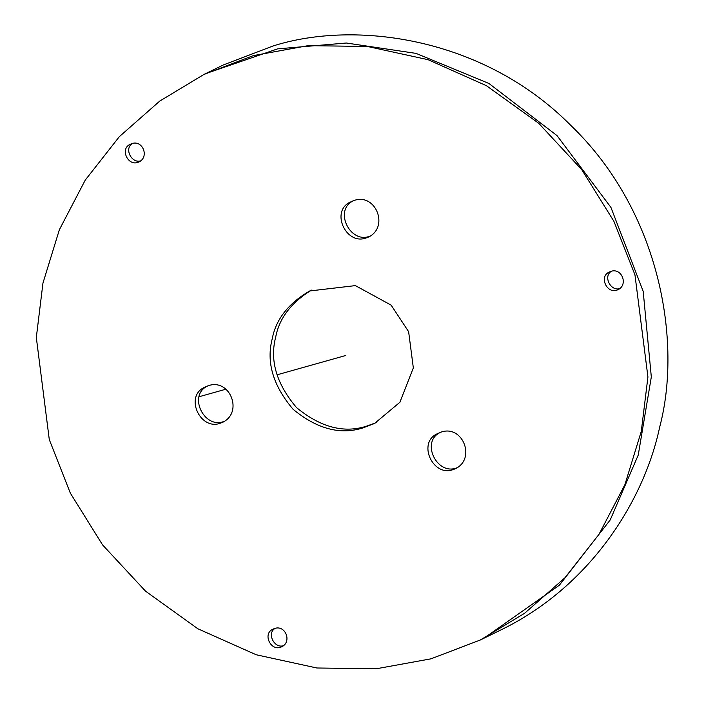 <?xml version="1.0" encoding="UTF-8"?>
<svg xmlns="http://www.w3.org/2000/svg" width="704" height="704" viewBox="0 0 704 704"><rect width="100%" height="100%" fill="white"/><g stroke="black" fill="none" stroke-linecap="round" stroke-linejoin="round"><path stroke-width="1.06" d="M362.93 427.918L374.528 423.491L399.881 402.283L413.336 367.893L408.628 331.69L391.16 305.158L355.388 285.613L309.716 290.963C288.464 303.327 275.986 319.211 272.281 338.598C266.077 362.05 273.011 385.607 293.084 409.288C316.976 428.921 340.252 435.134 362.93 427.918M137.65 162.439L139.198 161.85C149.908 156.499 141.988 138.371 130.53 144.188C119.698 148.306 127.538 165.95 137.65 162.439M452.584 469.788L455.682 468.609C477.101 457.899 461.27 421.643 438.354 433.294C416.68 441.514 432.362 476.81 452.584 469.788M430.892 658.847L480.392 639.962L524.568 613.307L564.898 577.799L598.998 534.336L624.879 484.704L641.291 431.341L647.926 376.966L634.955 274.85L613.914 221.338L581.724 169.611L538.648 123.226L486.42 85.703L428.067 59.69L367.374 46.455L308.114 45.654L253.352 55.607L203.852 74.492L159.676 101.138L119.346 136.646L85.246 180.11L59.365 229.742L42.953 283.105L36.318 337.489L49.289 439.604L70.33 493.108L102.52 544.843L145.596 591.219L197.824 628.751L256.177 654.755L316.87 667.99L376.13 668.8L430.892 658.847M219.833 423.386L222.922 422.206C244.35 411.488 228.51 375.241 205.594 386.883C183.92 395.111 199.602 430.399 219.833 423.386M365.666 238.128L368.764 236.949C390.183 226.239 374.343 189.992 351.437 201.634C329.754 209.854 345.444 245.15 365.666 238.128M280.35 647.319L281.899 646.721C292.618 641.37 284.698 623.242 273.24 629.068C262.398 633.178 270.239 650.822 280.35 647.319M616.686 290.198L618.235 289.608C628.945 284.249 621.025 266.121 609.567 271.946C598.726 276.056 606.575 293.709 616.686 290.198M311.45 290.136C291.218 302.588 279.312 318.182 275.73 336.908C269.535 360.36 276.47 383.918 296.542 407.607C320.426 427.231 343.702 433.444 366.379 426.228L376.244 422.62M440.167 432.511C420.587 441.734 436.726 475.033 456.042 468.098L457.362 467.676M207.407 386.109C187.827 395.322 203.975 428.63 223.282 421.696L224.602 421.265M353.25 200.86C333.67 210.074 349.809 243.373 369.116 236.447L370.445 236.016M203.852 74.492L223.414 64.926L272.914 46.033C355.08 19.774 483.569 37.224 570.9 125.506C660.414 211.482 682.264 342.162 659.674 427.126C644.178 500.5 590.313 586.978 499.963 630.388L480.392 639.962M275.079 628.39C266.552 633.283 274.27 648.745 283.536 645.7M132.37 143.519C123.851 148.403 131.569 163.865 140.835 160.82M611.406 271.278C602.888 276.162 610.606 291.623 619.872 288.578M345.576 355.538L276.945 374.845M225.764 389.242L199.434 396.642M205.577 73.656L277.57 48.875L346.298 43.014L416.02 53.381L488.91 83.459L557.014 135.599L610.94 207.425L643.192 291.333L651.314 376.957L638.255 455.013L610.21 519.948L559.372 585.191L483.824 638.282"/></g></svg>
